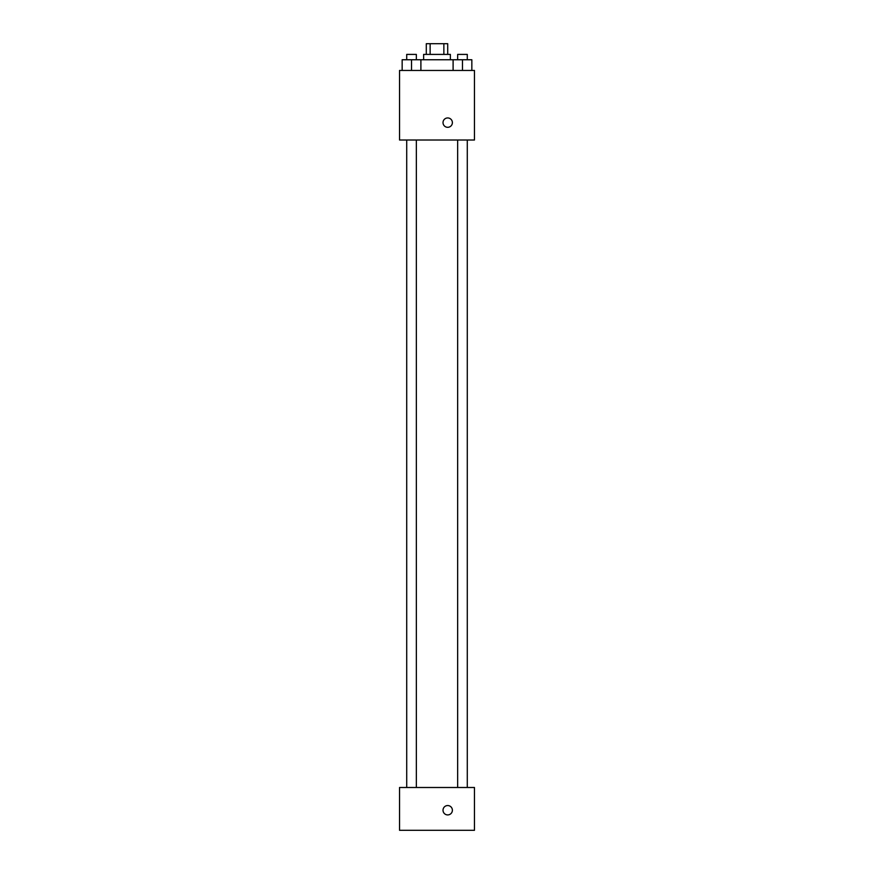 <?xml version="1.0" encoding="UTF-8"?>
<svg xmlns="http://www.w3.org/2000/svg" width="874" height="874" viewBox="0 0 874 874"><rect width="100%" height="100%" fill="white"/><g stroke="black" fill="none" stroke-linecap="round" stroke-linejoin="round"><path stroke-width="1.31" d="M430.139 54.407L430.139 43.7L426.293 43.7L426.293 54.407M430.139 43.7L447.707 43.7L447.707 54.407M443.861 54.407L443.861 43.7M423.628 59.749L423.628 54.407L450.372 54.407L450.372 59.749M453.103 70.455L453.103 59.749L402.16 59.749L402.16 70.455M399.538 70.455L474.462 70.455L474.462 140.015L399.538 140.015L399.538 70.455M447.707 127.309A4.687 4.687 0 0 1 443.642 120.284A4.687 4.687 0 0 1 451.76 120.284A4.687 4.687 0 0 1 447.707 127.309M399.538 787.496L474.462 787.496L474.462 830.3L399.538 830.3L399.538 787.496M447.707 814.918A4.687 4.687 0 0 1 443.642 807.893A4.687 4.687 0 0 1 451.76 807.893A4.687 4.687 0 0 1 447.707 814.918M453.103 59.749L471.84 59.749L471.84 70.455L471.84 59.749M462.466 70.455L462.466 59.749M467.284 59.749L467.284 54.407L457.659 54.407L457.659 59.749M411.534 70.455L411.534 59.749M420.897 70.455L420.897 59.749L420.897 70.455M416.341 59.749L416.341 54.407L406.716 54.407L406.716 59.749M457.659 140.015L457.659 787.496M467.284 140.015L467.284 787.496M416.341 787.496L416.341 140.015M406.716 787.496L406.716 140.015"/></g></svg>
